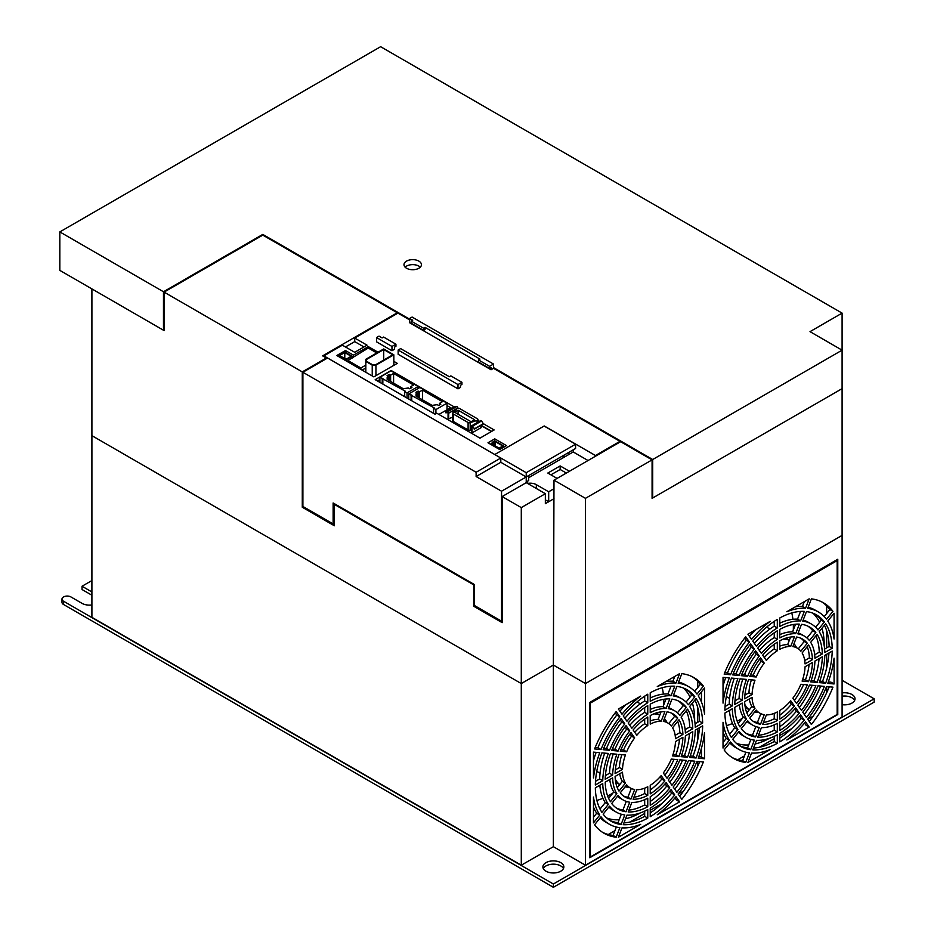 <?xml version="1.0" encoding="UTF-8"?>
<svg xmlns="http://www.w3.org/2000/svg" width="934" height="934" viewBox="0 0 934 934"><rect width="100%" height="100%" fill="white"/><g stroke="black" fill="none" stroke-linecap="round" stroke-linejoin="round"><path stroke-width="1.4" d="M438.898 414.439L450.375 407.819L451.566 408.508M491.436 431.52L481.127 425.577M452.686 417.136L448.063 419.086L448.063 412.606L445.81 412.805L445.495 412.011L447.561 411.824A1.051 0.607 60 0 1 448.682 413.202L448.682 419.448M471.378 429.71L470.199 430.107A1.74 1.004 0 0 1 468.097 429.944L453.2 421.339A1.74 1.004 0 0 1 452.686 420.627L452.686 413.225A1.74 1.004 0 0 0 453.2 413.937L453.2 421.339M491.681 431.38L481.127 425.285L481.127 427.644L471.997 432.909L471.378 426.313A1.051 0.607 60 0 1 472.487 426.219L474.554 428.788L471.997 426.418L471.997 432.909M457.812 408.298L457.812 407.936A1.051 0.607 -120 0 0 456.703 406.559L454.636 406.734L445.495 412.011M474.25 429.22L483.38 423.954L481.617 420.942A1.051 0.607 -120 0 0 480.73 420.557L471.6 425.834M468.097 429.944L468.097 422.53A1.74 1.004 0 0 0 470.199 422.693L470.199 430.107M452.686 413.225A1.74 1.004 0 0 1 452.92 412.723L456.889 408.742A1.74 1.004 180 0 1 459.645 408.532L477.449 418.817A1.74 1.004 180 0 1 477.951 419.529A1.74 1.004 180 0 1 477.449 420.242A1.74 1.004 180 0 1 477.087 420.405L470.199 422.693M468.097 422.53L453.2 413.937M474.554 428.788L483.684 423.511M454.578 412.198L458.08 410.178L474.612 419.716L471.098 421.736L454.578 412.198M458.08 410.178L458.08 414.217M521.289 865.211L521.289 683.56L553.372 665.043L585.455 683.56L842.094 535.392L842.094 717.043L585.455 865.211L553.372 846.694L521.289 865.211L91.906 617.316L91.906 435.653L521.289 683.56L91.906 435.653L91.906 288.91L164.08 330.578L164.08 292.108L262.793 235.123L262.793 234.411L409.629 319.183M521.289 507.606L545.351 493.712L526.227 482.668L502.165 496.561L521.289 507.606L521.289 683.56L553.372 665.043L553.99 480.181L585.455 498.336L652.084 459.878L652.084 498.347L842.094 388.637L842.094 535.392L585.455 683.56L585.455 865.211M585.455 498.336L585.455 683.56L553.372 665.043L553.372 846.694M837.775 714.545L589.774 857.739L589.774 702.438L837.775 559.256L837.775 714.545L837.156 714.195M411.474 269.669A8.721 5.032 180 0 1 413.937 269.669M397.289 313.485L397.289 312.773L262.793 235.123M652.084 459.878L620.62 441.712L553.99 480.181M502.165 496.561L502.165 622.651L473.783 606.271L473.783 584.894L334.36 504.395L334.36 525.772L302.277 507.244L302.277 371.895L164.08 292.108M545.351 493.712L545.351 503.683L553.372 499.06M562.011 456.317L563.856 457.38M302.277 371.895L326.34 358.002L322.639 355.866L397.289 312.773M567.557 453.107L569.413 454.169M334.979 504.045L334.36 504.395M528.516 483.987L526.227 481.956L526.227 476.97L500.811 462.295L476.13 476.538L476.13 472.265L302.896 372.257L302.896 506.462L333.123 523.916L333.123 502.971L474.402 584.544L473.783 584.894M474.776 605.699L473.783 606.271M302.277 507.244L303.27 506.683M326.34 358.002L326.34 358.714M563.237 455.605L565.093 456.668M783.334 639.089A40.139 23.175 -60 0 1 789.312 640.315M793.982 643.724A40.139 23.175 -60 0 1 796.609 647.752M758.443 712.35A40.139 23.175 -60 0 1 754.625 712.047M749.325 709.747A40.139 23.175 -60 0 1 744.83 704.458M793.293 630.076A75.911 43.828 120 0 0 793.363 626.924A75.911 43.828 120 0 0 793.316 624.496M792.919 619.3A75.911 43.828 120 0 0 791.787 612.938M726.454 725.625A75.911 43.828 120 0 0 732.501 723.488M737.218 721.246A75.911 43.828 120 0 0 742.577 718.141M821.955 628.29A75.911 43.828 -60 0 1 824.208 644.74A75.911 43.828 -60 0 1 824.197 645.557M769.616 738.222A75.911 43.828 -60 0 1 755.069 744.001M748.718 744.947A75.911 43.828 -60 0 1 736.237 743.207M795.978 606.47A75.911 43.828 -60 0 1 797.181 606.54M812.849 613.159A75.911 43.828 -60 0 1 819.608 622.301M483.485 423.803L494.144 429.955L479.959 438.151L436.773 413.213L435.046 414.206L375.199 379.659L391.113 370.471L454.286 406.944M394.452 349.316L391.976 350.74L376.554 341.832L376.554 337.559L379.029 336.135L382.111 337.921L383.594 337.057L395.934 344.191L395.934 346.327L394.452 347.179L394.452 349.316M393.833 361.353L397.289 363.349L373.845 376.881L336.824 355.515L345.463 350.53L353.484 355.154L368.288 346.607L378.036 352.235M477.951 420.604L479.305 421.386M487.98 442.774L494.763 438.863L506.485 445.623L499.702 449.546L487.98 442.774M460.462 387.423L457.999 388.848L398.153 354.301L398.153 350.028L457.999 384.574L461.945 382.298L461.945 384.434L460.462 385.287L460.462 387.423M491.062 369.759L409.629 322.744L409.629 318.471L412.092 317.046L493.526 364.062L493.526 368.335L491.062 369.759L491.062 367.622L489.579 368.475L489.579 366.338L493.526 364.062M409.629 319.895L397.907 313.123L354.722 338.061L367.062 345.183L354.722 352.305L342.381 345.183L323.876 355.866L494.763 454.531L544.242 425.962L595.448 455.523L620.001 441.35L493.526 368.335M491.144 443.802L490.443 444.199M451.811 408.368L447.012 405.589M379.893 379.799L377.173 380.663M394.813 364.774L393.833 364.202M362.123 370.121L365.824 367.973M377.791 381.014L377.791 380.301L377.056 380.733M365.824 365.124L360.886 367.973L347.927 360.501L368.288 348.032L368.288 346.607M377.231 352.702L374.767 351.768M457.999 388.848L457.999 384.574M353.484 357.29L353.484 355.154M345.463 346.958L354.722 341.622L354.722 338.061M323.876 355.866L323.876 356.578M345.463 352.375L345.463 350.53M588.046 460.52L573.231 451.963L573.231 449.826M595.448 455.523L595.448 456.236M425.052 327.379L425.052 329.515L423.569 330.367L411.229 323.246L411.229 321.109L423.569 328.231L425.052 327.379L479.959 359.076L478.477 359.929L489.579 366.338M411.229 321.109L412.711 320.245L409.629 318.471M494.763 441.117L494.763 438.863M391.976 350.74L391.976 346.467L395.934 344.191M620.001 441.35L620.001 442.062M363.968 346.958L354.722 341.622M391.976 346.467L376.554 337.559M553.99 488.727L548.678 491.786L548.678 501.756L553.99 498.698M398.153 350.028L400.616 348.604L449.359 376.741L450.842 375.888L461.945 382.298M352.865 357.652L352.188 357.255M573.231 451.963L528.691 477.683M377.231 352.48L376.624 352.842M368.288 348.032L376.799 352.947M347.927 360.501L347.927 361.925M360.886 367.973L360.886 369.409M526.227 481.956L528.691 480.531L528.691 475.546L501.546 491.214L476.13 476.538M354.908 365.953L355.025 364.739L353.18 363.665L352.06 364.307M355.025 364.739L353.916 365.381M545.351 499.842L548.678 501.756M528.516 483.275A8.721 5.032 180 0 1 536.338 484.664L548.678 491.786M557.073 478.395L547.814 473.048L560.155 465.926L569.413 471.273M478.477 359.929L478.477 362.065L489.579 368.475M423.569 330.367L423.569 328.231M566.331 473.048L560.155 469.487L560.155 465.926M560.155 469.487L550.908 474.834M476.13 472.265L500.811 458.022L327.577 358.002L302.896 372.257M500.811 458.022L500.811 462.295L526.227 476.97L575.577 448.472L575.577 444.199L544.113 426.032L494.763 454.531L526.227 472.697L526.227 482.668M474.402 584.544L474.402 605.489L501.546 621.157L501.546 491.214M334.36 523.203L333.123 523.916M501.546 621.157L502.165 620.795M500.811 462.295L526.227 476.97M526.227 472.697L575.577 444.199M807.303 643.234L800.882 651.208A37.512 21.657 120 0 0 797.309 648.149A37.512 21.657 120 0 0 792.873 646.585L796.574 637.035A47.984 27.705 -60 0 1 802.539 639.078A47.984 27.705 -60 0 1 807.303 643.234L804.221 641.448A47.984 27.705 120 0 0 800.952 638.284M723.033 732.279A79.39 45.836 120 0 0 726.243 738.455L723.033 742.448M832.206 648.231L824.804 652.516A65.438 37.78 120 0 0 819.223 631.688L825.644 623.714A75.911 43.828 -60 0 1 832.206 648.231L829.123 646.456A75.911 43.828 120 0 0 824.43 625.208M829.123 646.456L824.617 649.06M729.396 710.447A65.438 37.78 120 0 0 734.789 727.808L729.582 734.287M822.34 653.94L814.927 658.213A51.475 29.725 120 0 0 810.677 642.323L817.087 634.349A61.948 35.761 -60 0 1 822.34 653.94L819.258 652.154A61.948 35.761 120 0 0 815.826 635.914M819.258 652.154L814.693 654.792M739.331 704.715A51.475 29.725 120 0 0 743.347 717.172L738.187 723.593M812.463 659.638L805.05 663.922A37.512 21.657 120 0 0 802.119 652.971L808.54 644.985A47.984 27.705 -60 0 1 812.463 659.638L809.381 657.863A47.984 27.705 120 0 0 807.198 646.655M809.381 657.863L804.723 660.548M749.29 698.959A37.512 21.657 120 0 0 751.905 706.536L746.826 712.852M688.697 686.677A79.39 45.836 120 0 0 678.131 683.209L681.832 673.659A89.862 51.884 -60 0 1 693.927 677.617A89.862 51.884 -60 0 1 703.395 686.116L696.986 694.09A79.39 45.836 120 0 0 688.697 686.677L685.614 684.902A79.39 45.836 120 0 0 678.563 682.077M703.395 686.116L700.313 684.33L694.663 691.37M700.313 684.33A89.862 51.884 120 0 0 692.363 676.765M818.254 611.887A79.39 45.836 120 0 0 807.688 608.408L811.389 598.869A89.862 51.884 -60 0 1 823.484 602.815A89.862 51.884 -60 0 1 832.953 611.315L826.543 619.289A79.39 45.836 120 0 0 818.254 611.887L815.16 610.1A79.39 45.836 120 0 0 808.12 607.275M832.953 611.315L829.871 609.54L824.22 616.568M829.871 609.54A89.862 51.884 120 0 0 821.92 601.975M702.66 723.033L695.246 727.306A65.438 37.78 120 0 0 689.666 706.489L696.087 698.504A75.911 43.828 -60 0 1 702.66 723.033L699.566 721.258A75.911 43.828 120 0 0 694.873 700.01M699.566 721.258L695.059 723.85M599.838 785.237A65.438 37.78 120 0 0 605.232 802.61L600.025 809.089M692.783 728.73L685.369 733.015A51.475 29.725 120 0 0 681.12 717.125L687.529 709.151A61.948 35.761 -60 0 1 692.783 728.73L689.701 726.956A61.948 35.761 120 0 0 686.28 710.704M689.701 726.956L685.136 729.582M609.774 779.516A51.475 29.725 120 0 0 613.79 791.974L608.629 798.383M682.906 734.439L675.492 738.712A37.512 21.657 120 0 0 672.562 727.773L678.983 719.787A47.984 27.705 -60 0 1 682.906 734.439L679.824 732.653A47.984 27.705 120 0 0 677.64 721.457M679.824 732.653L675.165 735.338M619.732 773.761A37.512 21.657 120 0 0 622.348 781.326L617.269 787.642M725.706 677.57A79.39 45.836 120 0 0 723.033 685.988M749.698 645.044L751.275 647.285A65.438 37.78 120 0 0 736.027 673.694L733.295 673.449M804.326 714.452A75.911 43.828 120 0 0 820.729 686.058M754.637 652.072L756.213 654.314A51.475 29.725 120 0 0 744.585 674.453L741.853 674.208M799.387 707.423A61.948 35.761 120 0 0 812.16 685.287M759.576 659.112L761.152 661.342A37.512 21.657 120 0 0 753.131 675.224L750.422 674.978M794.437 700.395A47.984 27.705 120 0 0 803.602 684.529M704.516 758.758L698.223 758.186A79.39 45.836 120 0 0 704.516 732.968L704.516 758.758L701.434 756.972L698.749 756.738M701.434 756.972L701.434 748.309M809.264 721.48A89.862 51.884 120 0 0 829.275 686.817M620.141 719.845L621.717 722.087A65.438 37.78 120 0 0 606.47 748.496L603.738 748.251M674.768 789.253A75.911 43.828 120 0 0 691.172 760.848M625.079 726.874L626.656 729.115A51.475 29.725 120 0 0 615.027 749.255L612.295 749.01M669.83 782.225A61.948 35.761 120 0 0 682.614 760.089M630.03 733.902L631.594 736.144A37.512 21.657 120 0 0 623.573 750.014L620.865 749.78M664.88 775.185A47.984 27.705 120 0 0 674.044 759.319M804.314 601.648L802.458 606.435A79.39 45.836 120 0 0 795.511 606.738M674.757 676.449L672.912 681.236A79.39 45.836 120 0 0 665.954 681.528M774.239 621.355L774.239 626.165A65.438 37.78 120 0 0 754.403 643.444M779.785 738.14A75.911 43.828 120 0 0 801.232 718.363L804.314 720.137A75.911 43.828 -60 0 1 779.785 741.888L779.785 733.342A65.438 37.78 120 0 0 800.613 714.872L804.314 720.137M799.609 716.063L801.232 718.363M774.239 632.797L774.239 637.572A51.475 29.725 120 0 0 759.354 650.473M779.785 726.699A61.948 35.761 120 0 0 796.293 711.334L799.376 713.121A61.948 35.761 -60 0 1 779.785 730.493L779.785 721.935A51.475 29.725 120 0 0 795.675 707.844L799.376 713.121M794.671 709.023L796.293 711.334M774.239 644.273L774.239 648.978A37.512 21.657 120 0 0 764.304 657.524M779.785 715.234A47.984 27.705 120 0 0 791.355 704.306L794.437 706.092A47.984 27.705 -60 0 1 779.785 719.087L779.785 710.529A37.512 21.657 120 0 0 790.736 700.815L794.437 706.092M789.72 701.983L791.355 704.306M644.682 696.157L644.682 700.967A65.438 37.78 120 0 0 624.858 718.246M650.227 812.942A75.911 43.828 120 0 0 671.674 793.153L674.757 794.939A75.911 43.828 -60 0 1 650.227 816.69L650.227 808.132A65.438 37.78 120 0 0 671.056 789.674L674.757 794.939M670.052 790.853L671.674 793.153M644.682 707.598L644.682 712.362A51.475 29.725 120 0 0 629.796 725.274M650.227 801.5A61.948 35.761 120 0 0 666.736 786.136L669.818 787.911A61.948 35.761 -60 0 1 650.227 805.283L650.227 796.737A51.475 29.725 120 0 0 666.117 782.645L669.818 787.911M665.113 783.824L666.736 786.136M644.682 719.075L644.682 723.768A37.512 21.657 120 0 0 634.746 732.314M650.227 790.024A47.984 27.705 120 0 0 661.797 779.108L664.88 780.894A47.984 27.705 -60 0 1 650.227 793.877L650.227 785.331A37.512 21.657 120 0 0 661.179 775.617L664.88 780.894M660.163 776.784L661.797 779.108M625.862 704.68A79.39 45.836 120 0 0 619.907 711.218M755.419 629.878A79.39 45.836 120 0 0 749.465 636.416M633.882 797.239A47.984 27.705 120 0 0 644.682 793.526L647.764 795.301A47.984 27.705 -60 0 1 633.112 799.235L636.813 789.685A37.512 21.657 120 0 0 647.764 786.755L647.764 795.301M644.682 788.156L644.682 793.526M661.027 711.86L658.096 719.413A37.512 21.657 120 0 0 650.227 720.943M628.897 810.093A61.948 35.761 120 0 0 644.682 804.933L647.764 806.707A61.948 35.761 -60 0 1 628.173 811.961L631.874 802.411A51.475 29.725 120 0 0 647.764 798.161L647.764 806.707M644.682 799.667L644.682 804.933M666.012 699.006L663.035 706.688A51.475 29.725 120 0 0 650.227 709.431M623.935 822.889A75.911 43.828 120 0 0 644.682 816.328L647.764 818.114A75.911 43.828 -60 0 1 623.235 824.687L626.936 815.137A65.438 37.78 120 0 0 647.764 809.556L647.764 818.114M644.682 811.132L644.682 816.328M670.974 686.21L667.973 693.962A65.438 37.78 120 0 0 650.227 697.967M763.44 722.437A47.984 27.705 120 0 0 774.239 718.725L777.321 720.511A47.984 27.705 -60 0 1 762.669 724.434L766.37 714.884A37.512 21.657 120 0 0 777.321 711.953L777.321 720.511M774.239 713.354L774.239 718.725M790.584 637.058L787.654 644.612A37.512 21.657 120 0 0 779.785 646.141M758.455 735.291A61.948 35.761 120 0 0 774.239 730.131L777.321 731.917A61.948 35.761 -60 0 1 757.731 737.159L761.432 727.621A51.475 29.725 120 0 0 777.321 723.36L777.321 731.917M774.239 724.866L774.239 730.131M795.57 624.216L792.592 631.886A51.475 29.725 120 0 0 779.785 634.63M753.493 748.087A75.911 43.828 120 0 0 774.239 741.538L777.321 743.312A75.911 43.828 -60 0 1 752.792 749.885L756.493 740.347A65.438 37.78 120 0 0 777.321 734.766L777.321 743.312M774.239 736.331L774.239 741.538M800.531 611.408L797.531 619.16A65.438 37.78 120 0 0 779.785 623.176M615.202 712.817L616.779 715.059A79.39 45.836 120 0 0 597.923 747.725L595.18 747.48M678.983 756.47L672.562 755.898A37.512 21.657 120 0 0 675.492 741.561L682.906 737.288A47.984 27.705 -60 0 1 678.983 756.47L675.889 754.695L673.064 754.439M675.889 754.695A47.984 27.705 120 0 0 679.567 739.214M621.846 754.66A37.512 21.657 120 0 0 619.417 767.538L615.343 769.885M687.529 757.24L681.12 756.668A51.475 29.725 120 0 0 685.369 735.864L692.783 731.591A61.948 35.761 -60 0 1 687.529 757.24L684.447 755.454L681.633 755.209M684.447 755.454A61.948 35.761 120 0 0 689.502 733.482M613.276 753.89A51.475 29.725 120 0 0 609.528 773.235L605.407 775.617M696.087 757.999L689.666 757.427A65.438 37.78 120 0 0 695.246 730.154L702.66 725.881A75.911 43.828 -60 0 1 696.087 757.999L692.993 756.225L690.191 755.968M692.993 756.225A75.911 43.828 120 0 0 699.414 727.761M604.707 753.131A65.438 37.78 120 0 0 599.663 778.933L595.495 781.338M679.707 796.282A89.862 51.884 120 0 0 699.718 761.619M808.54 681.668L802.119 681.096A37.512 21.657 120 0 0 805.05 666.771L812.463 662.486A47.984 27.705 -60 0 1 808.54 681.668L805.447 679.894L802.621 679.637M805.447 679.894A47.984 27.705 120 0 0 809.124 664.413M751.403 679.859A37.512 21.657 120 0 0 748.963 692.736L744.9 695.083M817.087 682.439L810.677 681.867A51.475 29.725 120 0 0 814.927 661.062L822.34 656.789A61.948 35.761 -60 0 1 817.087 682.439L814.004 680.653L811.191 680.407M814.004 680.653A61.948 35.761 120 0 0 819.06 658.68M742.834 679.1A51.475 29.725 120 0 0 739.086 698.434L734.965 700.815M825.644 683.198L819.223 682.626A65.438 37.78 120 0 0 824.804 655.364L832.206 651.091A75.911 43.828 -60 0 1 825.644 683.198L822.55 681.423L819.748 681.166M822.55 681.423A75.911 43.828 120 0 0 828.972 652.959M734.264 678.329A65.438 37.78 120 0 0 729.209 704.143L725.053 706.536M744.76 638.015L746.336 640.269A79.39 45.836 120 0 0 727.481 672.924L724.737 672.678M600.247 817.729A79.39 45.836 120 0 0 606.213 822.422L609.295 824.197A79.39 45.836 120 0 0 619.861 827.676L616.16 837.214A89.862 51.884 -60 0 1 604.064 833.268A89.862 51.884 -60 0 1 594.596 824.769L601.006 816.783A79.39 45.836 120 0 0 609.295 824.197M602.547 832.334A89.862 51.884 120 0 0 613.078 835.44L616.16 837.214M616.335 827.022L613.078 835.44M626.154 785.506A37.512 21.657 120 0 0 627.158 786.148L630.24 787.934A37.512 21.657 120 0 0 634.676 789.499L630.975 799.037A47.984 27.705 -60 0 1 624.998 796.994A47.984 27.705 -60 0 1 620.246 792.849L626.667 784.864A37.512 21.657 120 0 0 630.24 787.934M623.515 796.025A47.984 27.705 120 0 0 627.893 797.262L630.975 799.037M631.302 788.471L627.893 797.262M667.752 722.951A37.512 21.657 120 0 0 663.315 721.387L667.016 711.836A47.984 27.705 -60 0 1 672.994 713.88A47.984 27.705 -60 0 1 677.745 718.036L671.324 726.01A37.512 21.657 120 0 0 667.752 722.951L664.669 721.165A37.512 21.657 120 0 0 663.607 720.628M677.745 718.036L674.663 716.25L668.756 723.593M674.663 716.25A47.984 27.705 120 0 0 671.394 713.074M617.467 796.305A51.475 29.725 120 0 0 620.176 798.243L623.258 800.018A51.475 29.725 120 0 0 629.738 802.224L626.037 811.774A61.948 35.761 -60 0 1 618.028 809.089A61.948 35.761 -60 0 1 611.688 803.485L618.11 795.511A51.475 29.725 120 0 0 623.258 800.018M616.522 808.132A61.948 35.761 120 0 0 622.955 809.988L626.037 811.774M626.282 801.395L622.955 809.988M674.733 710.856A51.475 29.725 120 0 0 668.254 708.661L671.955 699.111A61.948 35.761 -60 0 1 679.964 701.796A61.948 35.761 -60 0 1 686.303 707.388L679.882 715.374A51.475 29.725 120 0 0 674.733 710.856L671.651 709.081A51.475 29.725 120 0 0 668.627 707.703M686.303 707.388L683.209 705.614L677.442 712.794M683.209 705.614A61.948 35.761 120 0 0 678.388 700.967M608.84 807.034A65.438 37.78 120 0 0 613.194 810.327L616.277 812.113A65.438 37.78 120 0 0 624.799 814.95L621.098 824.489A75.911 43.828 -60 0 1 611.046 821.173A75.911 43.828 -60 0 1 603.142 814.121L609.552 806.147A65.438 37.78 120 0 0 616.277 812.113M609.528 820.227A75.911 43.828 120 0 0 618.016 822.714L621.098 824.489M621.308 814.226L618.016 822.714M681.715 698.772A65.438 37.78 120 0 0 673.192 695.923L676.893 686.385A75.911 43.828 -60 0 1 686.945 689.701A75.911 43.828 -60 0 1 694.849 696.752L688.44 704.726A65.438 37.78 120 0 0 681.715 698.772L678.633 696.986A65.438 37.78 120 0 0 673.601 694.873M694.849 696.752L691.767 694.966L686.07 702.064M691.767 694.966A75.911 43.828 120 0 0 685.369 688.872M701.457 702.076L701.446 691.837M755.711 710.704A37.512 21.657 120 0 0 756.715 711.346L759.797 713.132A37.512 21.657 120 0 0 764.234 714.697L760.533 724.247A47.984 27.705 -60 0 1 754.555 722.204A47.984 27.705 -60 0 1 749.804 718.048L756.225 710.074A37.512 21.657 120 0 0 759.797 713.132M753.061 721.223A47.984 27.705 120 0 0 757.439 722.461L760.533 724.247M760.848 713.681L757.439 722.461M797.309 648.149L794.227 646.375A37.512 21.657 120 0 0 793.164 645.826M804.221 641.448L798.313 648.791M747.025 721.503A51.475 29.725 120 0 0 749.733 723.441L752.816 725.216A51.475 29.725 120 0 0 759.295 727.423L755.594 736.973A61.948 35.761 -60 0 1 747.585 734.287A61.948 35.761 -60 0 1 741.246 728.695L747.667 720.709A51.475 29.725 120 0 0 752.816 725.216M746.079 733.33A61.948 35.761 120 0 0 752.512 735.186L755.594 736.973M755.839 726.594L752.512 735.186M804.291 636.066A51.475 29.725 120 0 0 797.811 633.859L801.512 624.309A61.948 35.761 -60 0 1 809.521 626.994A61.948 35.761 -60 0 1 815.849 632.587L809.439 640.572A51.475 29.725 120 0 0 804.291 636.066L801.209 634.279A51.475 29.725 120 0 0 798.185 632.902M815.849 632.587L812.767 630.812L806.999 637.992M812.767 630.812A61.948 35.761 120 0 0 807.945 626.165M738.397 732.233A65.438 37.78 120 0 0 742.752 735.525L745.834 737.311A65.438 37.78 120 0 0 754.357 740.148L750.656 749.698A75.911 43.828 -60 0 1 740.604 746.383A75.911 43.828 -60 0 1 732.7 739.331L739.109 731.345A65.438 37.78 120 0 0 745.834 737.311M739.086 745.437A75.911 43.828 120 0 0 747.574 747.912L750.656 749.698M750.866 739.436L747.574 747.912M811.272 623.97A65.438 37.78 120 0 0 802.75 621.133L806.451 611.583A75.911 43.828 -60 0 1 816.503 614.899A75.911 43.828 -60 0 1 824.407 621.951L817.997 629.936A65.438 37.78 120 0 0 811.272 623.97L808.19 622.196A65.438 37.78 120 0 0 803.158 620.071M824.407 621.951L821.325 620.176L815.615 627.263M821.325 620.176A75.911 43.828 120 0 0 814.927 614.07M729.804 742.939A79.39 45.836 120 0 0 735.77 747.62L738.852 749.395A79.39 45.836 120 0 0 749.418 752.874L745.717 762.413A89.862 51.884 -60 0 1 733.622 758.466A89.862 51.884 -60 0 1 724.154 749.967L730.563 741.993A79.39 45.836 120 0 0 738.852 749.395M732.104 757.532A89.862 51.884 120 0 0 742.635 760.638L745.717 762.413M745.892 752.22L742.635 760.638M596.149 752.36A79.39 45.836 120 0 0 593.475 760.79M834.074 683.957L827.781 683.396A79.39 45.836 120 0 0 834.074 658.166L834.074 683.957L830.991 682.17L828.306 681.937M804.548 723.091L806.1 725.286L809.183 727.072L786.848 739.961A79.39 45.836 120 0 0 805.552 721.9L809.183 727.072M674.99 797.881L676.543 800.088L679.625 801.874L657.291 814.763A79.39 45.836 120 0 0 675.994 796.69L679.625 801.874M593.475 807.081A79.39 45.836 120 0 0 596.686 813.245L593.475 817.25M698.223 695.853L704.516 688.008L704.563 714.101A79.39 45.836 120 0 0 698.223 695.853M599.768 815.032L593.475 822.866L593.475 797.076A79.39 45.836 120 0 0 599.768 815.032L596.686 813.245M827.781 621.052L834.074 613.218L834.074 638.996A79.39 45.836 120 0 0 827.781 621.052M730.563 674.71L724.154 674.138A89.862 51.884 -60 0 1 745.717 636.778L749.418 642.043A79.39 45.836 120 0 0 730.563 674.71L727.481 672.924M731.462 678.084L737.883 678.656A65.438 37.78 120 0 0 732.303 705.917L724.889 710.19A75.911 43.828 -60 0 1 731.462 678.084M740.02 678.843L746.429 679.415A51.475 29.725 120 0 0 742.18 700.22L734.766 704.493A61.948 35.761 -60 0 1 740.02 678.843M748.566 679.613L754.987 680.186A37.512 21.657 120 0 0 752.057 694.511L744.643 698.795A47.984 27.705 -60 0 1 748.566 679.613M696.986 761.373L703.395 761.946A89.862 51.884 -60 0 1 681.832 799.306L678.131 794.04A79.39 45.836 120 0 0 696.986 761.373M601.905 752.874L608.326 753.446A65.438 37.78 120 0 0 602.745 780.719L595.332 784.992A75.911 43.828 -60 0 1 601.905 752.874M610.462 753.645L616.872 754.217A51.475 29.725 120 0 0 612.622 775.022L605.209 779.295A61.948 35.761 -60 0 1 610.462 753.645M619.009 754.403L625.43 754.976A37.512 21.657 120 0 0 622.499 769.312L615.086 773.597A47.984 27.705 -60 0 1 619.009 754.403M826.543 686.572L832.953 687.144A89.862 51.884 -60 0 1 811.389 724.504L807.688 719.238A79.39 45.836 120 0 0 826.543 686.572M601.006 749.512L594.596 748.94A89.862 51.884 -60 0 1 616.16 711.58L619.861 716.845A79.39 45.836 120 0 0 601.006 749.512L597.923 747.725M804.314 611.396L800.613 620.935A65.438 37.78 120 0 0 779.785 626.516L779.785 617.969A75.911 43.828 -60 0 1 804.314 611.396M799.376 624.122L795.675 633.661A51.475 29.725 120 0 0 779.785 637.922L779.785 629.364A61.948 35.761 -60 0 1 799.376 624.122M794.437 636.848L790.736 646.398A37.512 21.657 120 0 0 779.785 649.328L779.785 640.771A47.984 27.705 -60 0 1 794.437 636.848M674.757 686.198L671.056 695.737A65.438 37.78 120 0 0 650.227 701.317L650.227 692.771A75.911 43.828 -60 0 1 674.757 686.198M669.818 698.924L666.117 708.462A51.475 29.725 120 0 0 650.227 712.724L650.227 704.166A61.948 35.761 -60 0 1 669.818 698.924M664.88 711.65L661.179 721.2A37.512 21.657 120 0 0 650.227 724.13L650.227 715.572A47.984 27.705 -60 0 1 664.88 711.65M751.555 639.381L747.924 634.209L770.246 621.32A79.39 45.836 120 0 0 751.555 639.381M621.997 714.183L618.366 709.011L640.701 696.122A79.39 45.836 120 0 0 621.997 714.183M636.813 735.256L633.112 729.991A47.984 27.705 -60 0 1 647.764 716.997L647.764 725.555A37.512 21.657 120 0 0 636.813 735.256M631.874 728.228L628.173 722.963A61.948 35.761 -60 0 1 647.764 705.59L647.764 714.148A51.475 29.725 120 0 0 631.874 728.228M626.936 721.211L623.235 715.946A75.911 43.828 -60 0 1 647.764 694.196L647.764 702.742A65.438 37.78 120 0 0 626.936 721.211M766.37 660.466L762.669 655.189A47.984 27.705 -60 0 1 777.321 642.195L777.321 650.753A37.512 21.657 120 0 0 766.37 660.466M761.432 653.438L757.731 648.161A61.948 35.761 -60 0 1 777.321 630.789L777.321 639.346A51.475 29.725 120 0 0 761.432 653.438M756.493 646.41L752.792 641.144A75.911 43.828 -60 0 1 777.321 619.394L777.321 627.94A65.438 37.78 120 0 0 756.493 646.41M679.625 673.636L675.994 683.011A79.39 45.836 120 0 0 657.291 686.537L679.625 673.636M618.366 837.238L621.997 827.863A79.39 45.836 120 0 0 640.701 824.348L618.366 837.238M747.924 762.436L751.555 753.061A79.39 45.836 120 0 0 770.246 749.547L747.924 762.436M809.183 598.846L805.552 608.221A79.39 45.836 120 0 0 786.848 611.735L809.183 598.846M593.475 752.127L599.768 752.687A79.39 45.836 120 0 0 593.475 777.917L593.475 752.127M671.324 759.085L677.745 759.657A47.984 27.705 -60 0 1 667.016 778.232L663.315 772.955A37.512 21.657 120 0 0 671.324 759.085M626.667 751.8L620.246 751.228A47.984 27.705 -60 0 1 630.975 732.653L634.676 737.918A37.512 21.657 120 0 0 626.667 751.8L623.573 750.014M679.882 759.844L686.303 760.416A61.948 35.761 -60 0 1 671.955 785.26L668.254 779.983A51.475 29.725 120 0 0 679.882 759.844M618.11 751.041L611.688 750.457A61.948 35.761 -60 0 1 626.037 725.625L629.738 730.89A51.475 29.725 120 0 0 618.11 751.041L615.027 749.255M688.44 760.603L694.849 761.175A75.911 43.828 -60 0 1 676.893 792.277L673.192 787.012A65.438 37.78 120 0 0 688.44 760.603M609.552 750.271L603.142 749.698A75.911 43.828 -60 0 1 621.098 718.596L624.799 723.862A65.438 37.78 120 0 0 609.552 750.271L606.47 748.496M800.882 684.283L807.303 684.856A47.984 27.705 -60 0 1 796.574 703.43L792.873 698.165A37.512 21.657 120 0 0 800.882 684.283M756.225 676.998L749.804 676.426A47.984 27.705 -60 0 1 760.533 657.851L764.234 663.117A37.512 21.657 120 0 0 756.225 676.998L753.131 675.224M809.439 685.042L815.849 685.614A61.948 35.761 -60 0 1 801.512 710.459L797.811 705.193A51.475 29.725 120 0 0 809.439 685.042M747.667 676.239L741.246 675.667A61.948 35.761 -60 0 1 755.594 650.823L759.295 656.088A51.475 29.725 120 0 0 747.667 676.239L744.585 674.453M817.997 685.813L824.407 686.385A75.911 43.828 -60 0 1 806.451 717.475L802.75 712.21A65.438 37.78 120 0 0 817.997 685.813M739.109 675.469L732.7 674.897A75.911 43.828 -60 0 1 750.656 643.806L754.357 649.072A65.438 37.78 120 0 0 739.109 675.469L736.027 673.694M723.033 677.325L729.326 677.886A79.39 45.836 120 0 0 723.033 703.115L723.033 677.325M625.43 783.112L619.009 791.098A47.984 27.705 -60 0 1 615.086 776.446L622.499 772.161A37.512 21.657 120 0 0 625.43 783.112L622.348 781.326M616.872 793.748L610.462 801.734A61.948 35.761 -60 0 1 605.209 782.143L612.622 777.87A51.475 29.725 120 0 0 616.872 793.748L613.79 791.974M608.326 804.396L601.905 812.37A75.911 43.828 -60 0 1 595.332 787.841L602.745 783.568A65.438 37.78 120 0 0 608.326 804.396L605.232 802.61M754.987 708.311L748.566 716.296A47.984 27.705 -60 0 1 744.643 701.644L752.057 697.359A37.512 21.657 120 0 0 754.987 708.311L751.905 706.536M746.429 718.958L740.02 726.932A61.948 35.761 -60 0 1 734.766 707.342L742.18 703.069A51.475 29.725 120 0 0 746.429 718.958L743.347 717.172M737.883 729.594L731.462 737.568A75.911 43.828 -60 0 1 724.889 713.051L732.303 708.766A65.438 37.78 120 0 0 737.883 729.594L734.789 727.808M729.326 740.23L723.033 748.064L723.033 722.286A79.39 45.836 120 0 0 729.326 740.23L726.243 738.455M590.381 856.957L837.156 714.475L837.156 560.61L590.381 703.08L590.381 856.957L589.774 856.595M634.676 737.918L631.594 736.144M608.279 834.506L614.922 830.676M629.82 822.072L644.682 813.502M650.227 810.292L661.996 803.497M678.201 794.145L683.536 791.063M737.837 759.716L744.48 755.875M759.377 747.27L774.239 738.701M779.785 735.49L791.553 728.695M807.758 719.343L813.094 716.261M619.417 767.538L622.499 769.312M647.764 725.555L644.682 723.768M777.321 650.753L774.239 648.978M805.552 608.221L802.458 606.435M754.357 649.072L751.275 647.285M800.613 620.935L797.531 619.16M777.321 627.94L774.239 626.165M624.799 723.862L621.717 722.087M748.963 692.736L752.057 694.511M619.861 716.845L616.779 715.059M795.675 633.661L792.592 631.886M647.764 714.148L644.682 712.362M749.418 642.043L746.336 640.269M671.056 695.737L667.973 693.962M661.179 721.2L658.096 719.413M739.086 698.434L742.18 700.22M609.528 773.235L612.622 775.022M666.117 708.462L663.035 706.688M826.672 692.748L826.672 686.583M826.672 667.868L826.672 654.279M826.672 647.869L826.672 630.719M826.672 613.51L826.672 605.851M759.295 656.088L756.213 654.314M764.234 663.117L761.152 661.342M729.209 704.143L732.303 705.917M790.736 646.398L787.654 644.612M647.764 702.742L644.682 700.967M675.994 683.011L672.912 681.236M599.663 778.933L602.745 780.719M777.321 639.346L774.239 637.572M629.738 730.89L626.656 729.115M836.292 560.108L837.156 560.61M590.381 703.08L589.774 702.718M653.777 713.891A40.139 23.175 -60 0 1 659.754 715.117M664.424 718.526A40.139 23.175 -60 0 1 667.051 722.542M628.886 787.152A40.139 23.175 -60 0 1 625.068 786.848M619.767 784.537A40.139 23.175 -60 0 1 615.273 779.26M607.66 796.048A75.911 43.828 120 0 0 610.124 794.694A75.911 43.828 120 0 0 613.019 792.931M663.735 704.866A75.911 43.828 120 0 0 663.759 699.297M663.362 694.102A75.911 43.828 120 0 0 662.229 687.739M596.896 800.415A75.911 43.828 120 0 0 602.944 798.278M640.059 813.024A75.911 43.828 -60 0 1 625.523 818.803M619.16 819.748A75.911 43.828 -60 0 1 606.68 817.997M666.421 681.26A75.911 43.828 -60 0 1 667.623 681.341M683.291 687.961A75.911 43.828 -60 0 1 690.051 697.103M692.398 703.092A75.911 43.828 -60 0 1 694.639 720.359M697.733 766.207L697.733 761.444M697.733 739.88L697.733 728.73M697.733 722.309L697.733 707.598M697.733 687.541L697.733 681.271M387.166 377.173L387.166 379.449L387.166 377.173L388.404 376.46L387.05 375.666L389.268 374.394L390.622 375.176L393.588 373.46L413.575 385.006L410.61 386.711L411.964 387.493L409.746 388.777L408.392 387.995L403.208 388.707L387.166 379.449M407.037 392.91L418.14 386.501L390.996 370.833L379.893 377.243L405.309 391.206L404.691 391.556L407.037 392.91L407.037 398.036M388.404 380.161L388.404 376.46M389.268 374.394L389.268 380.663M393.588 373.46L393.588 383.15M390.622 381.446L390.622 375.176M410.61 386.711L410.61 388.275M404.691 396.681L404.691 391.556M418.14 386.501L418.14 388.497M379.893 382.368L379.893 377.243M382.228 378.597L382.228 383.722M382.847 378.235L382.847 384.072M344.786 352.55L351.196 356.263L346.024 359.251L339.602 355.55L344.786 352.55L344.786 358.539M352.188 358.037L352.188 356.263L344.786 351.99L338.61 355.55L346.024 359.823L346.024 360.816M352.188 356.263L346.024 359.823M338.61 356.543L338.61 355.55M375.935 365.124L393.833 354.803L383.711 348.954L365.824 359.286L365.824 361.423L372.234 365.124L375.935 365.124L375.935 375.666M393.833 354.803L393.833 365.346M366.525 361.26L366.525 359.45L383.711 349.526L392.84 354.803L375.655 364.727L372.526 364.727L366.525 361.26L366.525 359.45M372.234 375.958L372.234 365.124M383.711 349.526L383.711 360.069M365.824 361.423L365.824 372.257M416.039 393.833L416.039 396.121L416.039 393.833L417.276 393.121L415.922 392.338L418.14 391.054L419.494 391.848L422.46 390.132L442.447 401.678L439.482 403.383L440.836 404.165L438.618 405.449L437.264 404.667L432.08 405.379L416.039 396.121M435.909 409.582L447.012 403.173L419.868 387.493L408.765 393.903L434.182 407.866L433.563 408.228L435.909 409.582L435.909 413.715M417.276 396.833L417.276 393.121M418.14 391.054L418.14 397.324M422.46 390.132L422.46 399.822M419.494 398.106L419.494 391.848M439.482 403.383L439.482 404.947M433.563 413.353L433.563 408.228M447.012 403.173L447.012 409.757M408.765 399.04L408.765 393.903M411.1 395.257L411.1 400.394M411.719 394.907L411.719 400.744M491.938 444.21L498.441 447.97L500.204 447.374A1.226 0.701 180 0 1 501.068 447.176L502.971 446.09L495.195 441.607L493.315 442.704A1.226 0.701 180 0 1 492.954 443.195L492.954 444.794M491.938 443.79L492.954 443.195M500.694 448.974L500.694 447.666L501.068 448.752M500.694 447.666L499.678 448.25A1.226 0.701 180 0 1 497.95 448.25L491.447 444.502A1.226 0.701 180 0 1 491.447 443.498L492.615 442.377A1.226 0.701 180 0 1 492.977 441.887L493.958 441.315A1.226 0.701 180 0 1 495.685 441.315L503.461 445.81A1.226 0.701 180 0 1 503.461 446.802L502.48 447.374A1.226 0.701 180 0 1 501.616 447.573L501.068 447.573M498.954 448.04L495.195 445.88L495.195 441.607M493.315 445.004L493.315 442.704L493.315 445.004M91.906 604.952A10.472 6.048 180 0 1 82.029 603.352L70.926 596.943A5.23 3.024 0 0 0 65.228 596.289A5.23 3.024 0 0 0 61.994 599.079A5.23 3.024 0 0 0 63.524 601.216L553.372 884.019L874.177 698.807L842.094 680.291M563.447 868.562A10.472 6.048 0 0 0 560.774 865.935A10.472 6.048 0 0 0 543.296 868.562M854.645 700.442A10.472 6.048 0 0 0 851.971 697.815A10.472 6.048 0 0 0 842.094 696.215M91.906 595.227L82.029 589.529L82.029 586.248L91.906 591.958M61.994 599.079L61.994 602.348A5.23 3.024 0 0 0 63.524 604.485L553.372 887.3L874.177 702.088L874.177 698.807M545.97 871.2A10.472 6.048 180 0 1 542.899 866.927A10.472 6.048 180 0 1 549.367 861.346A10.472 6.048 180 0 1 560.774 862.654A10.472 6.048 180 0 1 563.844 866.927A10.472 6.048 180 0 1 557.376 872.508A10.472 6.048 180 0 1 545.97 871.2M842.094 692.935A10.472 6.048 180 0 1 851.971 694.534A10.472 6.048 180 0 1 855.03 698.807A10.472 6.048 180 0 1 842.094 704.68M91.906 580.551L82.029 586.248M553.372 884.019L553.372 887.3M493.526 367.622L652.703 459.516L652.703 497.985L842.094 388.637L842.094 350.168L810.011 331.652L842.094 313.123L380.628 46.7L59.823 231.912L59.823 270.381L163.473 330.227L163.473 291.758L262.793 234.411M652.703 497.985L652.084 497.635M164.08 329.865L163.473 330.227M842.094 313.123L842.094 350.168L652.703 459.516M59.823 231.912L163.473 291.758M420.288 267.182A8.721 5.032 0 0 0 418.876 266.108A8.721 5.032 0 0 0 405.134 267.182M406.535 268.245A8.721 5.032 180 0 1 403.99 264.684A8.721 5.032 180 0 1 409.372 260.026A8.721 5.032 180 0 1 418.876 261.123A8.721 5.032 180 0 1 421.432 264.684A8.721 5.032 180 0 1 416.05 269.342A8.721 5.032 180 0 1 406.535 268.245M457.812 407.936L448.682 413.202M477.087 422.67L477.087 420.405M472.487 426.219L481.617 420.942M456.703 406.559L447.561 411.824M536.338 488.505L536.338 484.664M493.467 445.098L493.467 442.167M494.448 445.658L494.448 441.607M499.678 449.534L499.678 448.25M501.616 447.573L501.616 448.437M63.524 604.485L63.524 601.216M477.951 422.168L477.951 419.529M789.347 640.245L785.786 638.191M769.908 629.026L766.604 627.111M749.278 709.793L745.274 707.482M729.582 698.434L726.313 696.542M659.789 715.047L656.228 712.981M640.35 703.827L637.046 701.913M619.721 784.595L615.716 782.283M600.025 773.224L596.768 771.344M503.823 446.3L503.823 447.164"/></g></svg>
